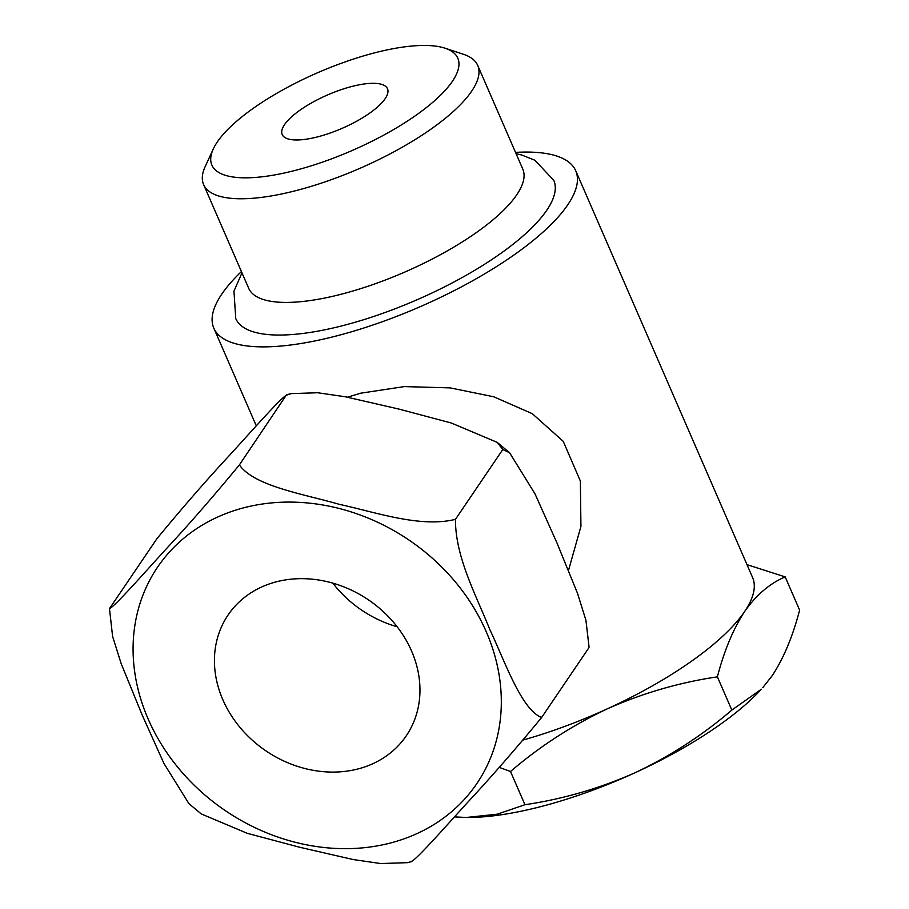 <?xml version="1.0" encoding="UTF-8"?>
<svg xmlns="http://www.w3.org/2000/svg" width="909" height="909" viewBox="0 0 909 909"><rect width="100%" height="100%" fill="white"/><g stroke="black" fill="none" stroke-linecap="round" stroke-linejoin="round"><path stroke-width="1.36" d="M357.907 768.98A107.637 91.264 -145.9 0 0 406.289 735.779A107.637 91.264 -145.9 0 0 393.904 622.745A107.637 91.264 -145.9 0 0 276.506 581.771A107.637 91.264 -145.9 0 0 228.114 614.961A107.637 91.264 -145.9 0 0 240.499 728.007A107.637 91.264 -145.9 0 0 357.907 768.98M515.528 152.382A197.333 62.607 156.5 0 1 575.738 170.79A197.333 62.607 156.5 0 1 336.069 336.046A197.333 62.607 156.5 0 1 213.82 328.149A197.333 62.607 156.5 0 1 241.419 271.564M347.488 397.188L360.907 393.154L404.346 386.598L450.137 387.882L493.712 396.767L532.31 413.697L563.25 441.342L580.374 481.054L580.931 526.402L568.545 570.273M477.702 65.403L522.777 169.051A149.451 47.416 156.5 0 1 516.732 194.833A149.451 47.416 156.5 0 1 341.261 294.221A149.451 47.416 156.5 0 1 248.668 288.244L203.605 184.595A149.451 47.416 -23.5 0 0 327.524 181.027A149.451 47.416 -23.5 0 0 471.669 91.184A149.451 47.416 -23.5 0 0 477.702 65.403A149.451 47.416 -23.5 0 0 463.476 54.29L445.058 48.2A134.089 42.553 -23.5 0 0 325.479 69.414A134.089 42.553 -23.5 0 0 217.296 141.986A134.089 42.553 -23.5 0 0 213.285 148.974A134.089 42.553 -23.5 0 0 302.265 168.495A134.089 42.553 -23.5 0 0 452.398 81.299A134.089 42.553 -23.5 0 0 445.058 48.2M241.987 272.87L233.954 291.119L235.772 318.604A173.392 55.017 -23.5 0 0 343.193 325.536A173.392 55.017 -23.5 0 0 553.786 180.334L534.833 160.211L521.63 154.984L516.096 153.678M213.285 148.974L205.173 166.608A149.451 47.416 -23.5 0 0 203.605 184.595M284.528 124.635A57.403 18.214 -23.5 0 0 282.199 134.532A57.403 18.214 -23.5 0 0 317.775 136.827A57.403 18.214 -23.5 0 0 387.495 88.752A57.403 18.214 -23.5 0 0 351.919 86.457A57.403 18.214 -23.5 0 0 284.528 124.635M589.055 647.003L585.919 620.222L577.499 593.282L557.047 543.116L534.958 493.769L509.585 452.727L502.802 449.501L497.189 442.365L451.375 423.037L398.869 409.061L345.318 396.767L317.661 392.745L291.016 393.631L286.733 395.074C281.858 396.71 250.986 431.866 230.079 454.716C207.07 479.452 182.652 507.472 156.837 538.798L109.478 608.632C114.352 606.996 145.224 571.841 166.142 548.991C189.14 524.254 213.558 496.234 239.385 464.908C254.259 486.258 303.799 494.053 339.102 504.29C375.792 512.21 420.31 528.072 455.454 519.346C455.273 557.297 476.486 595.963 489.871 629.687C505.074 661.718 521.3 709.486 541.616 717.508C515.823 748.789 491.428 776.786 468.43 801.511C447.603 824.27 416.527 859.653 411.709 861.232M239.385 464.908L286.54 394.779L291.016 393.631M455.454 519.346L502.802 449.501M109.478 608.632L112.602 636.402L121.192 663.706L142.111 714.849L163.881 763.344L188.856 803.567L201.253 813.93L247.237 833.303L299.709 847.268L353.271 859.562L380.769 863.55L407.425 862.664L411.902 861.516M541.616 717.508L588.964 647.663M465.226 817.464A197.333 62.607 -23.5 0 0 466.397 817.475A197.333 62.607 -23.5 0 0 635.061 772.73A197.333 62.607 -23.5 0 0 761.344 689.227L731.836 710.088C702.327 735.358 670.069 756.231 635.061 772.73C599.61 788.455 562.91 799.113 524.959 804.715L497.268 814.18L466.283 817.475L454.5 816.896M731.836 710.088L717.383 676.853C724.109 650.901 733.188 629.13 744.607 611.541C756.254 594.997 769.775 583.453 785.171 576.885L799.613 610.121C792.773 636.345 783.706 658.116 772.389 675.432L762.765 687.681M524.959 804.715L510.506 771.491C540.014 746.221 572.272 725.337 607.28 708.85C642.731 693.124 679.432 682.466 717.383 676.853M499.155 767.344L510.506 771.491M785.171 576.885L746.993 564.648M523.084 740.028A197.333 62.607 -23.5 0 0 607.28 708.85A197.333 62.607 -23.5 0 0 744.607 611.541A197.333 62.607 -23.5 0 0 752.584 577.51L575.738 170.79M332.785 583.112A107.637 91.264 -145.9 0 0 397.142 626.755M244.282 507.665A192.844 163.518 34.1 0 1 486.258 631.744A192.844 163.518 34.1 0 1 390.12 843.086A192.844 163.518 34.1 0 1 148.144 719.008A192.844 163.518 34.1 0 1 244.282 507.665M256.293 425.844L213.82 328.149M497.189 442.365L509.585 452.727"/></g></svg>
